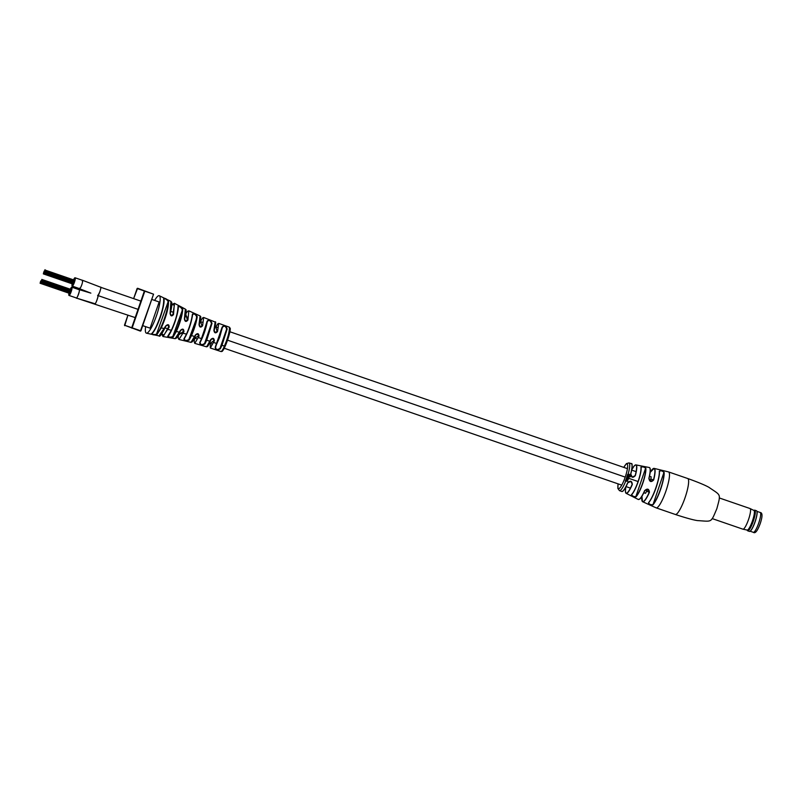 <?xml version="1.0" encoding="UTF-8"?>
<svg xmlns="http://www.w3.org/2000/svg" width="802" height="802" viewBox="0 0 802 802"><rect width="100%" height="100%" fill="white"/><g stroke="black" fill="none" stroke-linecap="round" stroke-linejoin="round"><path stroke-width="1.2" d="M628.818 478.072L626.743 477.36A14.967 2.957 109 0 1 626.663 477.601A14.967 2.957 109 0 1 626.633 477.691L628.708 478.403A15.007 2.967 109 0 0 628.738 478.313A15.007 2.967 109 0 0 628.818 478.072M653.66 479.957C651.164 482.503 649.57 481.952 648.878 478.313L650.633 481.451L653.66 479.957A17.654 3.489 109 0 0 654.111 468.388L668.547 471.917L687.695 478.513A19.007 3.759 109 0 1 685.058 497.711A19.007 3.759 109 0 1 675.324 514.463C675.595 514.563 690.532 519.606 697.429 520.588C712.477 521.45 710.552 523.325 716.868 508.658C720.908 493.22 721.279 495.877 708.888 487.305C702.853 483.827 687.976 478.604 687.695 478.513M635.204 465.09A15.068 2.977 109 0 1 635.986 464.879A15.068 2.977 109 0 1 635.334 475.646C632.848 478.213 631.294 477.671 630.653 474.032A14.717 2.907 -71 0 0 631.284 463.626L628.999 462.904A14.657 2.897 109 0 1 628.096 474.162M630.232 476.889A15.048 2.977 109 0 0 630.342 476.558L627.264 475.556A14.606 2.887 109 0 1 627.164 475.877L628.958 476.859L626.953 476.528A14.606 2.887 109 0 1 626.843 476.849L628.297 477.33L629.099 476.498L630.232 476.889L629.039 476.518M627.655 475.636A14.657 2.897 109 0 0 627.956 474.644L629.139 474.674L630.272 476.228L629.279 474.283L627.535 474.744L627.765 475.235L628.046 474.573M659.314 471.255C660.668 470.233 662.272 470.584 664.126 472.318L663.936 472.398C662.221 470.734 660.708 470.413 659.424 471.446L659.314 471.255A18.245 3.609 -71 0 1 655.906 487.676A18.245 3.609 -71 0 1 648.487 502.704C648.928 504.348 650.412 505.059 652.938 504.839L663.936 472.398A18.606 3.679 -71 0 1 660.467 489.24A18.606 3.679 -71 0 1 652.838 504.648C650.462 504.909 649.079 504.237 648.688 502.623L648.487 502.704M640.948 467.175C642.222 466.353 643.846 466.654 645.811 468.067L645.63 468.167C643.795 466.804 642.272 466.533 641.049 467.376L640.948 467.175A15.559 3.078 -71 0 1 638.081 481.531L629.44 478.553M649.419 492.288L647.956 489.25L644.638 490.644C647.425 488.197 649.018 488.749 649.419 492.288A17.654 3.489 109 0 1 642.713 501.801A17.654 3.489 109 0 1 642.613 501.761A17.654 3.489 109 0 1 642.071 500.979M632.327 484.408L630.843 481.38L627.635 482.804C630.372 480.328 631.936 480.859 632.327 484.408A15.068 2.977 109 0 1 626.232 493.39A15.068 2.977 109 0 1 626.182 493.37A15.068 2.977 109 0 1 625.69 492.719M668.547 471.917A19.007 3.759 109 0 1 665.911 491.115A19.007 3.759 109 0 1 656.166 507.866L675.324 514.463M627.796 479.015L627.405 479.596L626.101 479.185A14.967 2.957 109 0 1 625.981 479.506L627.385 479.987L628.437 479.175A15.007 2.967 109 0 0 628.537 478.894L626.462 478.192A14.967 2.957 109 0 1 626.342 478.523L628.046 479.506L626.101 479.185M645.811 468.067A16.251 3.208 109 0 1 642.833 483.165A16.251 3.208 109 0 1 635.886 496.899C633.47 496.809 632.006 496.047 631.505 494.613A15.559 3.078 -71 0 0 638.081 481.531M627.776 480.699L626.813 481.22L626.382 480.067L625.48 480.819A14.967 2.957 109 0 1 625.359 481.1L627.715 481.23L627.745 480.629L626.783 481.13L626.342 479.997L625.64 480.759M628.537 478.894L626.462 478.192M627.164 475.877L628.678 476.408L628.307 477M641.049 467.376A15.398 3.048 109 0 1 638.212 481.581A15.398 3.048 109 0 1 631.705 494.523C632.156 495.937 633.52 496.669 635.796 496.719L645.63 468.167A16.09 3.178 -71 0 1 642.673 483.115A16.09 3.178 -71 0 1 635.796 496.719L635.886 496.899M631.284 463.626C632.557 462.914 632.387 466.413 630.763 474.112L632.307 477.13L635.164 475.636A14.907 2.947 -71 0 0 636.267 465.371A14.907 2.947 -71 0 0 631.765 469.721L634.352 465.751L635.735 464.859L649.239 467.506A16.902 3.338 -71 0 1 648.878 478.313M627.796 474.904L629.219 474.614L630.332 476.188M627.786 474.323L627.485 475.205M628.086 474.203L627.445 474.794M628.898 476.869L628.367 476.989M627.024 476.528A14.967 2.957 109 0 1 626.913 476.859L629.189 477.09M625.57 480.258L625.44 480.719A14.606 2.887 109 0 1 625.329 480.989L625.359 481.1M626.292 480.398L626.573 481.14L625.781 480.438M626.252 480.318L626.542 481.06M632.307 477.13L630.653 474.032M649.851 468.067A16.752 3.308 109 0 1 648.998 478.413L650.633 481.451M747.023 530.042L747.454 530.623A10.907 2.155 -71 0 0 747.705 530.814L749.429 531.415A10.907 2.155 -71 0 0 749.91 531.345A10.907 2.155 -71 0 0 755.013 521.801A10.907 2.155 -71 0 0 756.867 511.135A10.907 2.155 -71 0 0 756.537 510.784A10.907 2.155 -71 0 0 756.527 510.784L754.802 510.182A10.907 2.155 -71 0 0 754.492 510.182L753.79 510.383M742.923 529.18A10.907 2.155 -71 0 0 742.933 529.18A10.907 2.155 -71 0 0 742.983 529.19A10.907 2.155 -71 0 0 748.517 519.566A10.907 2.155 -71 0 0 750.081 508.558A10.907 2.155 -71 0 0 750.03 508.538L719.254 497.942M749.98 531.305A10.797 2.135 -71 0 0 750.05 531.265A10.797 2.135 -71 0 0 755.103 521.831A10.797 2.135 -71 0 0 756.938 511.275A10.797 2.135 -71 0 0 756.898 511.215M747.143 530.062A10.376 2.055 -71 0 0 747.193 530.072A10.376 2.055 -71 0 0 752.456 520.919A10.376 2.055 -71 0 0 753.94 510.453A10.376 2.055 -71 0 0 753.9 510.443M747.705 530.814L747.705 530.814A10.907 2.155 -71 0 0 753.289 521.21A10.907 2.155 -71 0 0 754.802 510.182M753.339 532.317A10.496 2.075 -71 0 0 758.722 523.074A10.496 2.075 -71 0 0 760.176 512.478C762.582 512.709 762.602 516.388 760.246 523.526C757.519 530.894 755.223 533.831 753.339 532.317L750.141 531.215M760.176 512.478L756.978 511.375M82.556 281.853L82.265 280.249M79.398 288.59L80.611 287.507M97.633 295.697C98.085 297.552 102.054 286.013 100.571 287.186L82.436 280.239M76.16 297.893L76.3 298.043C76.741 299.888 80.681 288.469 79.197 289.622L78.997 289.652M135.217 317.602L76.3 298.043L94.877 303.707C95.318 305.532 99.247 294.113 97.784 295.286M100.671 287.276L140.881 301.121M170.776 311.417L173.473 312.339M185.262 316.399L188.029 317.351M200.069 321.502L202.906 322.474M215.147 326.695L218.034 327.687M229.933 331.777L627.435 468.649M631.695 470.122L636.106 471.636M649.51 476.258L651.164 476.829L650.502 481.4M97.984 295.557L138.054 309.361M227.507 340.158L625.219 477.11M643.846 492.729L645.5 493.3L647.816 489.21M165.102 327.888L167.798 328.82M179.578 332.87L182.345 333.832M194.385 337.973L197.232 338.955M209.472 343.166L212.36 344.158M224.259 348.258L621.761 485.13M626.021 486.593L630.432 488.117M94.877 303.707C95.278 305.201 98.776 295.938 97.954 295.557L99.929 291.697M68.982 293.191A4.361 0.862 -71 0 0 68.992 295.427A4.361 0.862 -71 0 0 71.218 291.587A4.361 0.862 -71 0 0 71.829 287.186A4.361 0.862 -71 0 0 70.446 288.931M71.829 287.186L79.167 289.712A4.361 0.862 -71 0 1 78.566 294.113A4.361 0.862 -71 0 1 76.33 297.953L68.992 295.427M72.19 283.828A4.411 0.872 -71 0 0 72.2 286.113A4.411 0.872 -71 0 0 74.456 282.224A4.411 0.872 -71 0 0 75.067 277.773A4.411 0.872 -71 0 0 73.654 279.567M75.067 277.773L82.406 280.299A4.411 0.872 -71 0 1 81.794 284.75A4.411 0.872 -71 0 1 79.538 288.64L72.2 286.113M41.153 280.88L40.932 281.502L41.193 280.911M41.353 280.61L41.143 281.221L41.403 280.64M41.143 281.231L40.932 281.843L41.193 281.251M40.932 281.502L40.732 282.103L40.932 281.502M40.942 281.151L40.732 281.763L40.982 281.181M40.932 281.843L40.732 282.444L40.932 281.843M40.521 282.374L40.351 282.996M40.732 281.422L40.932 280.82L40.772 281.432M40.932 282.174L40.732 282.785L70.646 293.081L40.722 282.795L40.521 283.397L70.376 293.672M40.722 281.432L40.521 282.033L40.722 281.432M41.774 279.748L71.689 290.043M70.997 292.199L41.143 281.913L40.932 282.515L41.353 281.302L41.143 281.903L71.007 292.189M40.521 283.056L40.722 282.454L40.561 283.066M40.521 282.043L40.311 282.635L40.561 282.053M41.564 280.7L71.418 290.976L41.564 280.69L41.774 280.088L41.564 280.69M40.732 282.785L40.932 282.184M40.311 282.976L40.511 282.384M40.732 281.091L40.521 281.692L40.732 281.091M41.774 279.407L71.769 289.733M41.774 280.088L71.609 290.354M40.932 282.515L70.766 292.79M40.521 281.702L40.311 282.294L40.521 281.702M40.311 282.645L40.1 283.246L40.311 282.645M40.521 283.397L40.722 282.795M41.353 281.632L41.564 281.041L41.353 281.632L71.117 291.888M41.564 281.041L71.318 291.286M44.371 271.517L44.581 270.926L44.411 271.547M44.581 270.916L44.832 270.324L44.621 270.936M44.411 271.206L43.95 272.399L44.421 271.196M44.581 271.256L44.832 270.665L44.621 271.276M44.371 271.868L44.16 272.479L44.411 271.888M43.739 273.021L43.95 272.409L43.789 273.021M43.95 272.068L44.16 271.457L44 272.068M44.992 270.384L44.792 270.986L44.992 270.384L74.927 280.69M74.235 282.835L44.371 272.55L44.16 273.151L44.581 271.948L44.371 272.54L74.235 282.825M43.739 272.68L43.529 273.281L43.789 272.69M43.95 271.728L44.16 271.116L44 271.738M44.782 271.337L74.656 281.622L44.792 271.327L44.992 270.725L44.792 271.327M73.874 283.738L43.95 273.432L43.739 274.033L44.16 272.82L43.95 273.422L73.874 283.728M44.792 270.645L45.002 270.043L44.832 270.655M45.002 270.043L74.997 280.379M44.992 270.725L74.837 281.001M44.16 273.151L74.005 283.427M43.739 273.362L43.529 273.963L43.779 273.372M43.739 272.339L43.539 272.941L43.739 272.339M44.792 270.304L45.002 269.703L44.842 270.314M43.529 273.292L43.328 273.883L43.529 273.292M43.739 274.033L73.604 284.319M44.581 272.279L44.782 271.678L44.581 272.279L74.345 282.525M44.782 271.678L74.556 281.923M210.294 347.998L210.254 343.436L213.923 340.579L213.061 338.604L211.026 339.577C208.099 346.504 207.578 346.314 207.477 346.494L206.595 346.835L210.715 339.577C212.871 337.572 214.084 337.993 214.345 340.82L210.294 347.998L221.081 351.567A0.992 0.972 105 0 0 221.162 351.587L221.091 351.567C221.964 351.146 223.056 349.321 224.39 346.093C227.868 337.842 229.562 331.547 229.462 327.226L218.776 323.396L217.542 331.537C215.598 333.612 214.385 333.191 213.913 330.284L215.136 322.033L203.678 317.472L202.605 325.762C200.7 327.858 199.508 327.447 199.026 324.539L200.099 315.958L188.851 310.835L187.909 320.078C186.074 322.193 184.911 321.792 184.4 318.875L185.362 309.111L174.375 303.276L173.523 314.514C171.758 316.65 170.605 316.259 170.084 313.331L170.936 301.362C171.237 302.454 173.272 300.82 170.255 313.492L170.084 313.331M230.064 328.479C230.906 331.777 225.051 348.79 222.334 350.945M215.136 322.033C216.119 320.95 215.788 323.767 214.174 330.464L215.167 332.499L217.061 331.477L215.939 326.965L217.623 324.008L218.776 323.396M200.39 316.499L199.237 324.73L200.239 326.745L202.094 325.712L200.39 321.612L202.475 318.013L203.678 317.472M185.743 309.772L184.58 319.066L185.553 321.081L187.357 320.028L185.753 313.873M171.498 302.274L170.235 313.522L171.197 315.527L172.951 314.454L174.405 304.95L171.828 304.73M154.646 300.409A19.799 3.91 109 0 1 159.227 295.707A19.799 3.91 109 0 1 159.137 306.464A19.799 3.91 109 0 1 152.51 325.411A19.799 3.91 109 0 1 146.325 333.151A19.799 3.91 109 0 1 145.623 326.625M222.004 345.281L220.339 348.78C217.111 350.614 215.417 350.073 215.237 347.146L222.144 327.106C224.079 324.89 225.753 325.512 227.166 328.96L222.004 345.281L224.39 346.093M206.715 340.228L204.941 343.878C201.803 345.652 200.069 345.211 199.728 342.574L201.683 338.634L207.106 321.151C208.981 319.276 210.625 319.998 212.019 323.336L206.715 340.228L210.004 341.281M194.746 343.366L194.154 341.462L194.696 338.083L198.575 335.898L197.753 333.943L195.728 334.915C191.758 343.637 192.41 341.502 190.996 342.364L195.437 334.935C197.613 332.95 198.806 333.361 199.016 336.168L194.746 343.366L206.595 346.835M191.488 335.567L189.192 340.008C186.234 341.291 184.46 340.96 183.879 338.995L186.475 334.143C189.703 326.765 191.688 320.118 192.42 314.194C194.074 313.011 195.668 313.843 197.222 316.67C196.36 322.464 194.445 328.76 191.488 335.567L194.756 336.529M178.976 339.477L178.204 338.213L178.395 335.206L183.468 331.316L182.706 329.371L180.691 330.354C176.901 338.655 177.102 337.04 176.38 338.133L175.157 338.675L180.43 330.394C182.625 328.409 183.788 328.81 183.939 331.607L178.976 339.477L190.996 342.364M176.35 331.457L173.112 337.081C170.315 337.832 168.51 337.582 167.698 336.339L171.367 330.244C175.618 320.66 177.844 312.69 178.034 306.334C179.427 305.853 181.001 306.775 182.746 309.081C182.325 315.326 180.189 322.785 176.35 331.457L179.598 332.289M146.325 333.151L159.037 335.908L165.733 325.953C167.949 323.978 169.102 324.369 169.172 327.146L162.916 336.509L175.157 338.675M161.262 327.888L156.781 334.805C154.074 335.146 152.29 334.825 151.418 333.822C152.781 332.74 154.375 330.324 156.22 326.574C161.633 314.424 164.109 305.001 163.658 298.304C164.941 298.053 166.555 298.885 168.48 300.82C168.761 307.447 166.345 316.459 161.262 327.888L164.51 328.65M142.726 325.632L150.114 328.178L159.137 301.963L151.748 299.417M227.166 328.96L219.999 348.389L226.655 329.061C225.562 325.893 224.129 325.361 222.365 327.457L215.628 347.005C215.738 349.742 217.202 350.203 219.999 348.389L220.339 348.78M212.019 323.336L204.59 343.467L211.487 323.437C210.425 320.369 209.031 319.727 207.307 321.512L200.119 342.404C200.38 344.88 201.873 345.241 204.59 343.467L204.941 343.878M197.222 316.67L188.841 339.557C192.711 332.399 195.317 324.82 196.67 316.81C195.467 314.194 194.104 313.452 192.59 314.595C191.287 323.156 188.51 331.216 184.26 338.785C184.761 340.629 186.285 340.89 188.841 339.557L189.192 340.008M182.746 309.081L172.761 336.589C176.58 331.898 182.305 315.286 182.174 309.251C180.781 307.116 179.447 306.284 178.184 306.765C178.786 312.569 172.149 331.838 168.089 336.088C168.791 337.261 170.345 337.421 172.761 336.589L173.112 337.081M168.48 300.82L156.45 334.304C161.001 330.935 169.422 306.474 167.909 301.021C166.335 299.236 164.981 298.484 163.839 298.765C165.753 304.028 156.58 330.635 151.859 333.572C152.58 334.504 154.114 334.745 156.45 334.304L156.781 334.805M210.715 339.577L207.096 346.584M195.708 334.965L191.568 342.113M180.671 330.404L175.879 338.384M182.706 329.371L180.43 330.394M165.954 325.953L160.039 335.527M161.803 333.802L163.989 335.196L168.681 326.835L167.969 324.91L165.733 325.953M215.387 322.534L214.164 330.434M140.41 331.116L124.48 325.211L131.728 327.707L144.37 291.006L137.112 288.509L133.633 298.625L137.613 288.269L153.252 294.073L144.811 291.166L132.17 327.858L140.611 330.765L153.553 294.174L140.41 331.116M200.119 342.404L200.089 342.484C203.487 335.918 205.903 328.91 207.337 321.442L207.307 321.512M197.753 333.943L195.437 334.935M170.235 313.522L171.197 315.527M172.951 314.454L173.523 314.514M187.357 320.028L187.909 320.078M200.109 315.958C200.279 317.351 201.833 313.552 199.257 324.71L199.026 324.539M202.094 325.712L202.605 325.762M215.167 332.499L215.167 332.499C214.014 331.416 213.683 330.735 214.174 330.464L213.913 330.284M215.237 347.146L219.658 337.351L222.365 327.457M653.189 468.659A17.654 3.489 109 0 1 654.111 468.388L650.171 472.338M628.999 462.904A14.657 2.897 109 0 1 629.009 462.904L626.432 463.606L623.735 467.386M664.126 472.318A18.767 3.709 109 0 1 660.637 489.3A18.767 3.709 109 0 1 652.938 504.839M641.961 496.207A17.494 3.459 -71 0 0 642.633 501.611A17.494 3.459 -71 0 0 649.279 492.187L646.953 491.385M632.177 484.308A14.907 2.947 -71 0 1 626.151 493.2A14.907 2.947 -71 0 1 625.831 486.954L625.4 491.125L625.961 493.23L638.232 499.456A16.902 3.338 -71 0 0 638.332 499.496A16.902 3.338 -71 0 0 644.638 490.644M638.232 499.456L639.785 499.004C639.725 498.954 640.958 498.844 644.798 490.654A16.752 3.308 109 0 1 639.064 499.395M625.68 481.19A14.657 2.897 109 0 1 619.465 490.623A14.657 2.897 109 0 1 619.455 490.623L621.71 491.456A14.717 2.907 -71 0 0 621.73 491.466A14.717 2.907 -71 0 0 627.635 482.804M621.71 491.456L621.74 491.476C622.933 491.987 624.948 489.1 627.776 482.804A14.556 2.877 109 0 1 622.452 491.335M618.121 483.877A13.073 2.586 -71 0 0 618.522 488.629A13.073 2.586 -71 0 0 625.219 477.11A13.073 2.586 -71 0 0 627.034 463.907A13.073 2.586 -71 0 0 623.796 467.396M626.653 478.624A14.657 2.897 109 0 1 626.422 479.255M627.535 475.997A14.657 2.897 109 0 1 627.334 476.639M659.424 471.446A18.085 3.579 109 0 1 656.046 487.716A18.085 3.579 109 0 1 648.688 502.623M651.154 479.155L653.49 479.957A17.494 3.459 -71 0 0 650.171 472.358M631.796 464.188A14.556 2.877 109 0 1 630.763 474.102M213.663 342.474L216.951 343.577M198.395 337.622L201.683 338.634M183.217 333.251L186.475 334.143M168.119 329.482L171.367 330.244M124.47 325.211L127.949 315.096L124.721 325.712M131.728 327.707L131.969 328.208L131.728 327.707M137.112 288.509L137.613 288.269M153.553 294.174L140.911 330.875M618.071 483.857L617.861 488.448L619.455 490.623M656.166 507.866L642.432 501.631L641.951 496.227M627.776 482.804L630.843 481.38M631.595 494.684L631.665 494.583C635.364 491.405 641.991 472.909 641.059 467.295L641.069 467.175M649.008 478.403C650.622 471.295 650.703 467.666 649.239 467.506M644.798 490.654L647.956 489.25M648.567 502.814L648.658 502.674C654.703 495.265 659.825 477.491 659.434 471.386L659.444 471.225M742.933 529.18L712.156 518.583M753.94 510.453L750.081 508.558M747.193 530.072L742.983 529.19M79.518 288.7L90.857 293.131L79.197 289.622M221.162 351.587L222.264 351.336L223.698 349.351L227.527 340.108L230.074 331.056L230.324 328.579L229.472 327.226M159.227 295.707L170.946 301.362M184.109 339.086L184.219 338.885C188.48 331.467 191.277 323.336 192.62 314.494L192.66 314.264M163.849 298.615L163.859 298.544C164.45 302.164 163.307 308.299 160.43 316.96L157.312 324.85C154.355 330.765 152.49 333.732 151.728 333.762L151.758 333.702M178.214 306.544L178.214 306.605C178.585 308.319 177.733 312.67 175.688 319.647C173.412 327.487 168.731 336.208 168.009 336.238L167.979 336.279M211.026 339.597L213.061 338.604M161.773 333.843L162.916 336.509M159.037 335.908C159.698 337.331 162.014 334.003 165.974 325.923L167.969 324.91M174.375 303.276L171.828 304.68M185.362 309.111C185.473 311.216 187.407 305.522 184.6 319.046L185.563 321.081M188.851 310.835L187.618 311.206L185.763 313.833M199.257 324.71L200.239 326.745"/></g></svg>

